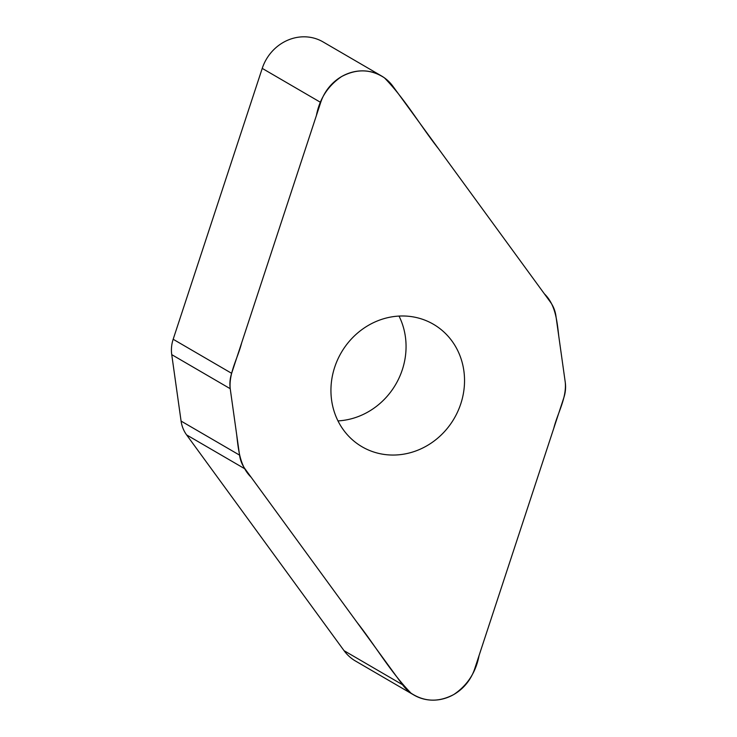 <?xml version="1.0" encoding="UTF-8"?>
<svg xmlns="http://www.w3.org/2000/svg" width="737" height="737" viewBox="0 0 737 737"><rect width="100%" height="100%" fill="white"/><g stroke="black" fill="none" stroke-linecap="round" stroke-linejoin="round"><path stroke-width="1.11" d="M563.833 397.713A32.999 30.42 120.2 0 0 565.261 382.328L555.919 315.906A32.999 30.42 120.2 0 0 550.392 302.078L392.932 86.293A43.658 40.249 120.2 0 0 381.508 75.957A43.658 40.249 120.2 0 0 320.706 102.434L231.639 373.318A32.999 30.42 120.2 0 0 230.22 388.703L239.553 455.125A32.999 30.42 120.2 0 0 245.08 468.953L402.54 684.737A43.658 40.249 120.2 0 0 413.973 695.074A43.658 40.249 120.2 0 0 474.766 668.597L563.833 397.713M413.973 695.074L355.492 661.025A43.658 40.249 -59.8 0 1 344.068 650.688L186.608 434.904A32.999 30.42 -59.8 0 1 181.081 421.076L171.739 354.644A32.999 30.42 -59.8 0 1 173.167 339.269L262.234 68.384A43.658 40.249 -59.8 0 1 323.027 41.898L381.508 75.957M460.791 403.784A70.89 65.353 -59.8 0 1 362.06 446.779A70.89 65.353 -59.8 0 1 341.259 352.627A70.89 65.353 -59.8 0 1 433.411 324.252A70.89 65.353 -59.8 0 1 460.791 403.784M337.979 420.901A70.89 65.353 120.2 0 0 402.319 369.725A70.89 65.353 120.2 0 0 399.021 316.072M230.22 388.703C228.728 372.931 237.858 358.062 241.662 342.843L316.403 115.506C319.572 98.758 327.983 85.768 341.636 76.547C356.708 68.587 370.978 69.029 384.438 77.855C405.083 99.007 420.237 125.603 438.653 148.957L544.376 293.833C555.56 304.685 557.052 320.936 558.784 336.284L565.261 382.328C566.744 398.109 557.614 412.969 553.809 428.188L479.068 655.525C475.899 672.282 467.498 685.263 453.835 694.494C438.764 702.444 424.494 702.002 411.034 693.176C390.389 672.024 375.234 645.428 356.819 622.083L251.105 477.207C239.912 466.346 238.42 450.095 236.688 434.747L230.22 388.703L171.739 354.644M402.54 684.737L344.068 650.688M245.08 468.953L186.608 434.904M181.081 421.076L239.553 455.125M173.167 339.269L231.639 373.318M320.706 102.434L262.234 68.384"/></g></svg>
